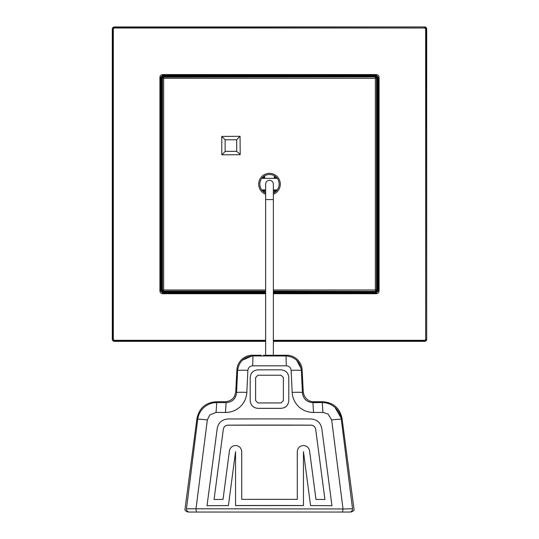 <?xml version="1.0" encoding="UTF-8"?>
<svg xmlns="http://www.w3.org/2000/svg" width="539" height="539" viewBox="0 0 539 539"><rect width="100%" height="100%" fill="white"/><g stroke="black" fill="none" stroke-linecap="round" stroke-linejoin="round"><path stroke-width="0.81" d="M265.639 194.235A10.8 10.8 0 0 1 269.5 173.349A10.8 10.8 0 0 1 273.361 194.235M273.361 290.002L375.353 290.002L375.353 291.161A1.159 1.159 -45 0 0 376.512 290.002L375.589 291.39L367.665 291.39A2.318 2.318 0 0 1 364.607 291.39L367.665 291.39M265.639 291.39L174.393 291.39A2.318 2.318 0 0 1 171.335 291.39L163.411 291.39L163.647 290.002L162.488 290.002A1.159 1.159 45 0 0 163.647 291.161L265.639 291.161M364.607 291.39L273.361 291.39M171.335 291.39L174.393 291.39M376.741 78.061L376.512 78.296A1.159 1.159 -135 0 0 375.353 77.138L375.353 78.296L376.512 78.296L376.512 290.002L375.353 290.002L375.353 78.296L163.647 78.296L163.411 76.909L375.589 76.909L376.741 78.061L376.741 85.984A2.318 2.318 0 0 1 376.741 89.043L376.741 279.256A2.318 2.318 0 0 1 376.741 282.315L376.741 290.238M375.589 76.909L163.647 77.138A1.159 1.159 135 0 0 162.488 78.296L162.488 290.002L162.259 78.061L163.411 76.909M162.259 290.238L163.411 291.39M265.639 192.989A9.641 9.641 0 0 1 269.5 174.508A9.641 9.641 0 0 1 273.361 192.989M376.741 282.315L376.741 279.256M376.741 89.043L376.741 85.984M162.259 279.256A2.318 2.318 0 0 0 162.259 282.315M162.259 85.984A2.318 2.318 0 0 0 162.259 89.043M367.665 76.909A2.318 2.318 0 0 0 364.607 76.909M174.393 76.909A2.318 2.318 0 0 0 171.335 76.909M276.251 191.035L276.251 189.937A0.963 0.963 0 0 0 275.288 190.9L275.288 191.864M277.214 189.937L273.361 189.937M265.639 189.937L261.786 189.937M261.786 178.362L277.214 178.362M275.288 176.435L275.288 177.398A0.963 0.963 0 0 0 276.251 178.362L276.251 177.264M264.42 178.362A1.927 1.927 0 0 0 264.676 177.398L263.712 177.398A0.963 0.963 0 0 1 262.749 178.362L262.614 177.398M262.749 177.264L263.712 177.398A0.963 0.963 0 0 1 262.749 178.362A0.963 0.963 0 0 0 263.712 177.398L263.712 176.435M263.712 191.864L263.712 190.9A0.963 0.963 0 0 0 262.749 189.937L262.749 191.035M189.869 512.05L189.324 512.05C187.464 512.05 187.464 512.05 189.324 512.05L349.676 512.05C351.536 512.05 351.536 512.05 349.676 512.05C351.583 511.801 352.533 510.716 352.526 508.782C354.413 508.776 354.413 508.776 352.526 508.782L341.288 419.288C342.299 418.237 342.299 418.237 341.288 419.288C340.601 414.552 338.472 410.577 334.908 407.356C331.269 404.23 327.045 402.64 322.228 402.586C323.151 401.44 323.151 401.44 322.228 402.586L313.105 402.465M187.141 508.762L186.474 508.782L197.712 419.288C196.701 418.237 196.701 418.237 197.712 419.288L186.474 508.782C184.587 508.776 184.587 508.776 186.474 508.782L343.026 508.957L342.548 512.05M196.452 512.05L195.974 508.957L207.333 419.928L209.725 415.017L216.038 412.423L216.772 402.586L226.077 402.646C232.329 402.188 235.833 398.84 236.581 392.581L237.605 370.556C238.885 361.669 243.999 356.805 252.953 355.962C252.097 354.999 252.097 354.999 252.953 355.962L286.047 355.962C295.015 356.818 300.135 361.682 301.395 370.556L302.419 392.581C303.154 398.826 306.657 402.182 312.923 402.646C314.129 401.427 314.129 401.427 312.923 402.646C314.129 401.427 314.129 401.427 312.923 402.646L319.243 402.606M186.474 508.782C186.467 510.716 187.417 511.801 189.324 512.05M331.667 419.928L343.026 508.957L352.526 508.782L341.288 419.288A10.612 0.627 -7.2 0 0 331.667 419.928L328.049 413.986L322.962 412.423L313.53 412.47C307.836 412.409 302.918 410.496 298.774 406.736C294.725 402.788 292.529 398.011 292.172 392.399L291.134 370.374C290.75 367.578 289.133 366.055 286.283 365.799L252.717 365.799C249.874 366.048 248.257 367.571 247.866 370.374L246.828 392.399C246.471 398.038 244.261 402.822 240.212 406.743C236.042 410.496 231.13 412.409 225.47 412.47L216.038 412.423M288.789 377.576L288.789 400.672C288.331 405.341 285.758 407.902 281.075 408.353L257.925 408.353C253.242 407.902 250.669 405.341 250.211 400.672L250.211 377.549C250.669 372.88 253.236 370.313 257.925 369.848A773.802 53.981 0 0 1 281.075 369.848C285.751 370.306 288.325 372.873 288.789 377.549L288.789 400.645C288.331 405.308 285.764 407.868 281.075 408.326A773.802 53.981 0 0 0 257.925 408.326C253.242 407.882 250.675 405.315 250.211 400.645L250.211 377.549M207.037 505.697L228.435 505.595L235.55 451.669L228.435 505.595A773.91 53.988 180 0 0 207.037 505.67L217.224 428.397C218.443 422.616 222.014 419.483 227.936 418.985A773.91 53.988 0 0 1 311.064 418.985C316.972 419.463 320.537 422.603 321.776 428.397L331.963 505.697A773.91 53.988 180 0 0 310.565 505.569L331.963 505.697M310.565 505.595L303.45 451.695L310.565 505.595M303.45 505.569L303.45 451.695L303.45 505.569L235.55 505.569L235.55 451.669M213.855 402.808L216.772 402.586C215.849 401.44 215.849 401.44 216.772 402.586C211.975 402.64 207.751 404.223 204.099 407.349C200.535 410.55 198.406 414.531 197.712 419.288A10.612 0.627 7.2 0 1 207.333 419.928M341.059 417.9L334.908 407.356M302.419 392.581C303.511 391.381 303.511 391.381 302.419 392.581C303.511 391.381 303.511 391.381 302.419 392.581A10.612 0.728 -2.7 0 0 292.172 392.399M301.395 370.556C302.332 369.633 302.332 369.633 301.395 370.556A10.612 0.728 -2.7 0 0 291.134 370.374M301.153 368.582L296.632 360.22M286.283 365.799L286.047 355.962C286.903 354.999 286.903 354.999 286.047 355.962L275.86 355.976M269.5 355.39C280.199 355.221 280.199 355.221 269.5 355.39C258.801 355.221 258.801 355.221 269.5 355.39L269.5 355.39M303.248 391.678L302.103 369.862C301.901 365.954 300.304 362.491 297.312 359.479C294.146 356.65 290.609 355.235 286.687 355.241L263.483 355.309M263.14 355.976L252.953 355.962L252.717 365.799M313.53 412.47L312.923 402.646M322.962 412.423L322.228 402.586M247.866 370.374A10.612 0.728 -177.3 0 0 237.605 370.556C236.668 369.633 236.668 369.633 237.605 370.556M246.828 392.399A10.612 0.728 -177.3 0 0 236.581 392.581C235.489 391.381 235.489 391.381 236.581 392.581M225.47 412.47L226.077 402.646C224.871 401.427 224.871 401.427 226.077 402.646M251.868 356.009L242.368 360.22M255.614 400.632L255.614 377.543L257.925 375.232A773.802 53.981 0 0 1 281.075 375.232L283.386 377.543L283.386 400.632L281.075 402.943A773.802 53.981 0 0 0 257.925 402.943L255.614 400.632M255.614 377.569L257.925 375.232L281.075 375.232L283.386 377.569L283.386 400.632M303.45 505.542A773.91 53.988 180 0 0 235.55 505.542M214.071 499.471L223.341 429.172L214.071 499.498A773.91 53.988 0 0 1 223.025 499.431L229.425 450.88C230.119 447.579 232.161 445.787 235.55 445.504C239.296 445.854 241.351 447.902 241.728 451.648L241.728 499.37A773.91 53.988 0 0 1 297.272 499.37L297.272 451.648C297.649 447.902 299.704 445.854 303.45 445.504C306.839 445.787 308.881 447.579 309.575 450.88L315.975 499.431A773.91 53.988 0 0 1 324.929 499.471L315.659 429.172C315.12 426.686 313.59 425.345 311.064 425.143A773.91 53.988 180 0 0 227.936 425.143C225.39 425.359 223.86 426.706 223.341 429.172M315.659 429.172L324.929 499.471M223.341 429.199C223.867 426.72 225.396 425.372 227.936 425.17L311.064 425.17C313.604 425.372 315.133 426.72 315.659 429.199M265.639 355.349L265.639 184.149A3.861 3.861 0 0 1 269.5 180.289A3.861 3.861 0 0 1 273.361 184.149L273.361 355.349L275.517 355.309M239.794 136.313L221.778 136.428L225.14 139.79L236.709 139.79L239.794 136.313M236.709 139.79L236.709 151.358L225.14 151.358L225.14 139.79M236.709 151.358L240.185 154.444L240.071 136.428M225.14 151.358L222.048 154.834L240.071 154.72M221.778 136.428L221.778 154.72M265.639 341.349L114.423 341.349A2.122 2.122 0 0 1 112.301 339.226L112.301 29.072A2.122 2.122 0 0 1 114.423 26.95L424.577 26.95A2.122 2.122 0 0 1 426.699 29.072L426.699 339.226A2.122 2.122 0 0 1 424.577 341.349L273.361 341.349M265.639 293.728L162.623 293.728C160.986 293.573 160.09 292.67 159.921 291.026L159.921 77.272C160.076 75.635 160.979 74.739 162.623 74.571L376.377 74.571C378.014 74.726 378.91 75.628 379.079 77.272L379.079 291.026C378.924 292.664 378.021 293.56 376.377 293.728L273.361 293.728M159.921 77.272L160.696 77.272L162.623 75.345L376.377 75.345L378.304 77.272L378.304 291.026L376.377 292.953L273.361 292.953M265.639 292.953L162.623 292.953L160.696 291.026L160.696 77.272L161.087 77.663L163.014 75.736L375.986 75.736L377.913 77.663L377.913 290.636L375.986 292.562L273.361 292.562M265.639 292.562L163.014 292.562L161.087 290.636L161.087 77.663L161.855 77.663L163.014 76.504L171.975 76.504M162.259 78.061L163.647 78.296L163.647 290.002L265.639 290.002M273.361 291.161L375.589 291.39M276.386 190.9L274.324 190.9A1.927 1.927 0 0 1 274.58 189.937M276.386 177.398L275.288 177.398A0.963 0.963 0 0 0 276.251 178.362M262.614 190.9L264.676 190.9L264.676 192.504M275.288 177.398L274.324 177.398L274.324 175.795M274.58 178.362A1.927 1.927 0 0 1 274.324 177.398M264.676 175.795L264.676 177.398M264.676 190.9A1.927 1.927 0 0 0 264.42 189.937M274.324 192.504L274.324 190.9M273.361 184.149A3.861 3.861 0 0 0 269.5 180.289A3.861 3.861 0 0 0 265.639 184.149M265.639 199.578L273.361 199.578M424.577 26.95L114.423 27.226A1.846 1.846 0 0 0 112.577 29.072L112.577 339.226A1.846 1.846 0 0 0 114.423 341.072L265.639 341.072M426.699 339.226L426.423 29.072A1.846 1.846 0 0 0 424.577 27.226L424.577 27.994L114.423 27.994A1.078 1.078 0 0 0 113.345 29.072L113.345 339.226A1.078 1.078 0 0 0 114.423 340.304L265.639 340.304M273.361 340.304L424.577 340.304A1.078 1.078 0 0 0 425.655 339.226L425.655 29.072L426.699 29.072M425.655 339.226L426.423 339.226A1.846 1.846 0 0 1 424.577 341.072L424.577 341.349M425.655 29.072A1.078 1.078 0 0 0 424.577 27.994M424.577 340.304L424.577 341.072L273.361 341.072M114.423 341.349L114.423 340.304M113.345 339.226L112.301 339.226M112.301 29.072L113.345 29.072M114.423 27.994L114.423 26.95M162.623 74.571L163.014 76.504M376.377 74.571L375.986 76.504L377.145 77.663L377.145 86.624M379.079 77.272L377.145 77.663M379.079 291.026L377.145 290.636L375.986 291.794L367.025 291.794M376.377 293.728L375.986 291.794M162.623 293.728L163.014 291.794L161.855 290.636L161.855 281.675M159.921 291.026L161.855 290.636M161.855 279.889L161.855 88.409M161.855 86.624L161.855 77.663M173.76 76.504L365.24 76.504M367.025 76.504L375.986 76.504M377.145 88.409L377.145 279.889M377.145 281.675L377.145 290.636M365.24 291.794L273.361 291.794M265.639 291.794L173.76 291.794M171.975 291.794L163.014 291.794M196.951 418.5L185.059 508.782C184.486 510.049 185.443 511.134 187.929 512.05M342.049 418.5L353.941 508.782C354.514 510.049 353.557 511.134 351.071 512.05M342.043 418.5C339.819 408.178 333.446 402.586 322.922 401.73L313.833 401.723C310.08 401.919 304.212 399.345 303.235 391.678M235.752 391.678L236.897 369.862C237.099 365.954 238.696 362.491 241.688 359.479C244.854 356.65 248.391 355.235 252.313 355.241L261.206 355.235M235.765 391.678L234.761 395.653C234.317 397.108 231.48 401.339 225.167 401.73L216.078 401.723C205.554 402.586 199.181 408.178 196.957 418.5"/></g></svg>
